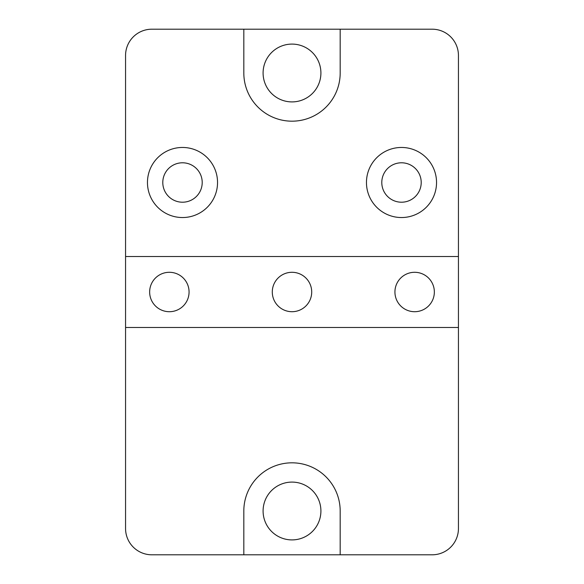 <?xml version="1.0" encoding="UTF-8"?>
<svg xmlns="http://www.w3.org/2000/svg" width="584" height="584" viewBox="0 0 584 584"><rect width="100%" height="100%" fill="white"/><g stroke="black" fill="none" stroke-linecap="round" stroke-linejoin="round"><path stroke-width="0.88" d="M401.5 147.46A35.04 35.04 0 0 0 366.46 182.5A35.04 35.04 0 0 0 401.5 217.54A35.04 35.04 0 0 0 436.54 182.5A35.04 35.04 0 0 0 401.5 147.46M401.5 162.79A19.71 19.71 0 0 0 381.79 182.5A19.71 19.71 0 0 0 401.5 202.21A19.71 19.71 0 0 0 421.21 182.5A19.71 19.71 0 0 0 401.5 162.79M182.5 147.46A35.04 35.04 0 0 0 147.46 182.5A35.04 35.04 0 0 0 182.5 217.54A35.04 35.04 0 0 0 217.54 182.5A35.04 35.04 0 0 0 182.5 147.46M182.5 162.79A19.71 19.71 0 0 0 162.79 182.5A19.71 19.71 0 0 0 182.5 202.21A19.71 19.71 0 0 0 202.21 182.5A19.71 19.71 0 0 0 182.5 162.79M169.36 272.29A19.71 19.71 0 0 0 149.65 292A19.71 19.71 0 0 0 169.36 311.71A19.71 19.71 0 0 0 189.07 292A19.71 19.71 0 0 0 169.36 272.29M292 272.29A19.71 19.71 0 0 0 272.29 292A19.71 19.71 0 0 0 292 311.71A19.71 19.71 0 0 0 311.71 292A19.71 19.71 0 0 0 292 272.29M414.64 272.29A19.71 19.71 0 0 0 394.93 292A19.71 19.71 0 0 0 414.64 311.71A19.71 19.71 0 0 0 434.35 292A19.71 19.71 0 0 0 414.64 272.29M292 44.092A28.908 28.908 0 0 0 263.092 73A28.908 28.908 0 0 0 292 101.908A28.908 28.908 0 0 0 320.908 73A28.908 28.908 0 0 0 292 44.092M292 482.092A28.908 28.908 0 0 0 263.092 511A28.908 28.908 0 0 0 292 539.908A28.908 28.908 0 0 0 320.908 511A28.908 28.908 0 0 0 292 482.092M125.56 327.478L125.56 55.48A26.28 26.28 0 0 1 151.84 29.2L243.82 29.2L243.82 73A48.18 48.18 0 0 0 292 121.18A48.18 48.18 0 0 0 340.18 73L340.18 29.2L432.16 29.2A26.28 26.28 0 0 1 458.44 55.48L458.44 327.478L125.56 327.478L125.56 528.52A26.28 26.28 0 0 0 151.84 554.8L243.82 554.8L243.82 511A48.18 48.18 0 0 1 292 462.82A48.18 48.18 0 0 1 340.18 511L340.18 554.8L432.16 554.8A26.28 26.28 0 0 0 458.44 528.52L458.44 327.478M125.56 256.522L458.44 256.522M340.18 554.8L243.82 554.8M243.82 29.2L340.18 29.2"/></g></svg>
